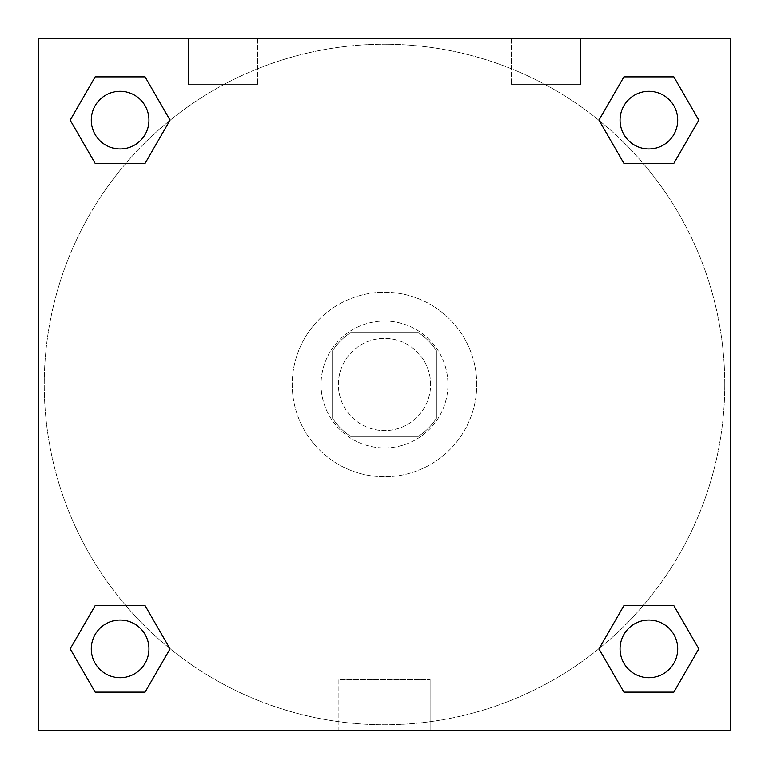 <?xml version="1.0" encoding="UTF-8"?>
<svg xmlns="http://www.w3.org/2000/svg" width="769" height="769" viewBox="0 0 769 769"><rect width="100%" height="100%" fill="white"/><g stroke="black" fill="none" stroke-linecap="round" stroke-linejoin="round"><path stroke-width="0.58" stroke-dasharray="3.85 2.88" d="M430.64 384.5A46.14 46.14 0 0 0 361.43 344.541A46.14 46.14 0 0 0 361.43 424.459A46.14 46.14 0 0 0 430.64 384.5A46.14 46.14 0 0 0 361.43 344.541A46.14 46.14 0 0 0 361.43 424.459A46.14 46.14 0 0 0 430.64 384.5M418.346 436.408L350.654 436.408A61.962 61.962 0 0 1 332.593 418.346L332.593 350.654A61.962 61.962 0 0 1 350.654 332.593L418.346 332.593A61.962 61.962 0 0 1 436.408 350.654L436.408 418.346A61.962 61.962 0 0 1 418.346 436.408L350.654 436.408A61.962 61.962 0 0 1 332.593 418.346L332.593 350.654A61.962 61.962 0 0 1 350.654 332.593L418.346 332.593A61.962 61.962 0 0 1 436.408 350.654L436.408 418.346A61.962 61.962 0 0 1 418.346 436.408M384.5 321.058A63.443 63.443 0 0 1 439.445 416.221A63.443 63.443 0 0 1 329.555 416.221A63.443 63.443 0 0 1 384.5 321.058A63.443 63.443 0 0 0 321.058 384.5A63.443 63.443 0 0 0 384.5 447.942A63.443 63.443 0 0 0 447.942 384.5A63.443 63.443 0 0 0 384.5 321.058M476.78 384.5A92.28 92.28 0 0 0 338.36 304.582A92.28 92.28 0 0 0 338.36 464.418A92.28 92.28 0 0 0 476.78 384.5A92.28 92.28 0 0 0 338.36 304.582A92.28 92.28 0 0 0 338.36 464.418A92.28 92.28 0 0 0 476.78 384.5M569.06 569.06L569.06 199.94L199.94 199.94L199.94 569.06L569.06 569.06L569.06 199.94L199.94 199.94L199.94 569.06L569.06 569.06M38.45 38.45L38.45 730.55L730.55 730.55L730.55 38.45L38.45 38.45L730.55 38.45L730.55 730.55L38.45 730.55L38.45 38.45L730.55 38.45L730.55 730.55L38.45 730.55L38.45 38.45L730.55 38.45L730.55 730.55L38.45 730.55L38.45 38.45M648.882 620.045A28.838 28.838 0 0 0 623.909 663.301A28.838 28.838 0 0 0 673.855 663.301A28.838 28.838 0 0 0 648.882 620.045A28.838 28.838 0 0 1 677.72 648.882A28.838 28.838 0 0 1 648.882 677.72A28.838 28.838 0 0 1 620.045 648.882A28.838 28.838 0 0 1 648.882 620.045M648.882 91.28A28.838 28.838 0 0 0 623.909 134.537A28.838 28.838 0 0 0 673.855 134.537A28.838 28.838 0 0 0 648.882 91.28A28.838 28.838 0 0 0 620.045 120.118A28.838 28.838 0 0 0 648.882 148.955A28.838 28.838 0 0 0 677.72 120.118A28.838 28.838 0 0 0 648.882 91.28M148.955 120.118A28.838 28.838 0 0 0 105.699 95.145A28.838 28.838 0 0 0 105.699 145.091A28.838 28.838 0 0 0 148.955 120.118A28.838 28.838 0 0 0 105.699 95.145A28.838 28.838 0 0 0 105.699 145.091A28.838 28.838 0 0 0 148.955 120.118A28.838 28.838 0 0 0 105.699 95.145A28.838 28.838 0 0 0 105.699 145.091A28.838 28.838 0 0 0 148.955 120.118M120.118 620.045A28.838 28.838 0 0 0 95.145 663.301A28.838 28.838 0 0 0 145.091 663.301A28.838 28.838 0 0 0 120.118 620.045A28.838 28.838 0 0 0 91.28 648.882A28.838 28.838 0 0 0 120.118 677.72A28.838 28.838 0 0 0 148.955 648.882A28.838 28.838 0 0 0 120.118 620.045M724.783 384.5A340.283 340.283 0 0 0 214.359 89.81A340.283 340.283 0 0 0 214.359 679.19A340.283 340.283 0 0 0 724.783 384.5A340.283 340.283 0 0 0 214.359 89.81A340.283 340.283 0 0 0 214.359 679.19A340.283 340.283 0 0 0 724.783 384.5M188.405 38.45L257.615 38.45L188.405 38.45L257.615 38.45L188.405 38.45L188.405 84.59L257.615 84.59L188.405 84.59L257.615 84.59L188.405 84.59L188.405 38.45M580.595 38.45L511.385 38.45L580.595 38.45L511.385 38.45L580.595 38.45L580.595 84.59L511.385 84.59L580.595 84.59L511.385 84.59L580.595 84.59L580.595 38.45M338.869 730.55L430.131 730.55L338.869 730.55L338.869 679.517L430.131 679.517L338.869 679.517L430.131 679.517L338.869 679.517L338.869 730.55L430.131 730.55L338.869 730.55M38.45 411.896L38.45 357.104L38.46 411.896M730.55 357.104L730.55 411.896L730.54 357.104M598.936 648.882L623.909 692.138L598.936 648.882L623.909 605.626M698.829 648.882L673.855 605.626L698.829 648.882L673.855 692.138L698.829 648.882M70.171 648.882L95.145 692.138L70.171 648.882L95.145 605.626M170.064 648.882L145.091 605.626L170.064 648.882L145.091 692.138L170.064 648.882M70.171 120.118L95.145 163.374L70.171 120.118L95.145 76.862M170.064 120.118L145.091 76.862L170.064 120.118L145.091 163.374L170.064 120.118M698.829 120.118L673.855 76.862L698.829 120.118L673.855 163.374M598.936 120.118L623.909 163.374L598.936 120.118L623.909 76.862M430.131 730.55L430.131 679.517L430.131 730.55M677.72 648.882A28.838 28.838 0 0 0 634.463 623.909A28.838 28.838 0 0 0 634.463 673.855A28.838 28.838 0 0 0 677.72 648.882M148.955 648.882A28.838 28.838 0 0 0 105.699 623.909A28.838 28.838 0 0 0 105.699 673.855A28.838 28.838 0 0 0 148.955 648.882M677.72 120.118A28.838 28.838 0 0 0 634.463 95.145A28.838 28.838 0 0 0 634.463 145.091A28.838 28.838 0 0 0 677.72 120.118M257.615 38.45L257.615 84.59L257.615 38.45M511.385 38.45L511.385 84.59L511.385 38.45"/><path stroke-width="1.15" d="M730.55 38.45L38.45 38.45L38.45 730.55L730.55 730.55L730.55 38.45M623.909 605.626L598.936 648.882L623.909 605.626L673.855 605.626L623.909 605.626L673.855 605.626L698.829 648.882L673.855 692.138L623.909 692.138L673.855 692.138L623.909 692.138L598.936 648.882M95.145 605.626L70.171 648.882L95.145 605.626L145.091 605.626L95.145 605.626L145.091 605.626L170.064 648.882L145.091 692.138L95.145 692.138L145.091 692.138L95.145 692.138L70.171 648.882M95.145 76.862L70.171 120.118L95.145 76.862L145.091 76.862L95.145 76.862L145.091 76.862L170.064 120.118L145.091 163.374L95.145 163.374L145.091 163.374L95.145 163.374L70.171 120.118M673.855 163.374L698.829 120.118L673.855 163.374L623.909 163.374L673.855 163.374L623.909 163.374L598.936 120.118L623.909 76.862L598.936 120.118M623.909 76.862L673.855 76.862L623.909 76.862L673.855 76.862L698.829 120.118M677.72 648.882A28.838 28.838 0 0 0 634.463 623.909A28.838 28.838 0 0 0 634.463 673.855A28.838 28.838 0 0 0 677.72 648.882M148.955 648.882A28.838 28.838 0 0 0 105.699 623.909A28.838 28.838 0 0 0 105.699 673.855A28.838 28.838 0 0 0 148.955 648.882M677.72 120.118A28.838 28.838 0 0 0 634.463 95.145A28.838 28.838 0 0 0 634.463 145.091A28.838 28.838 0 0 0 677.72 120.118M148.955 120.118A28.838 28.838 0 0 0 105.699 95.145A28.838 28.838 0 0 0 105.699 145.091A28.838 28.838 0 0 0 148.955 120.118"/></g></svg>

